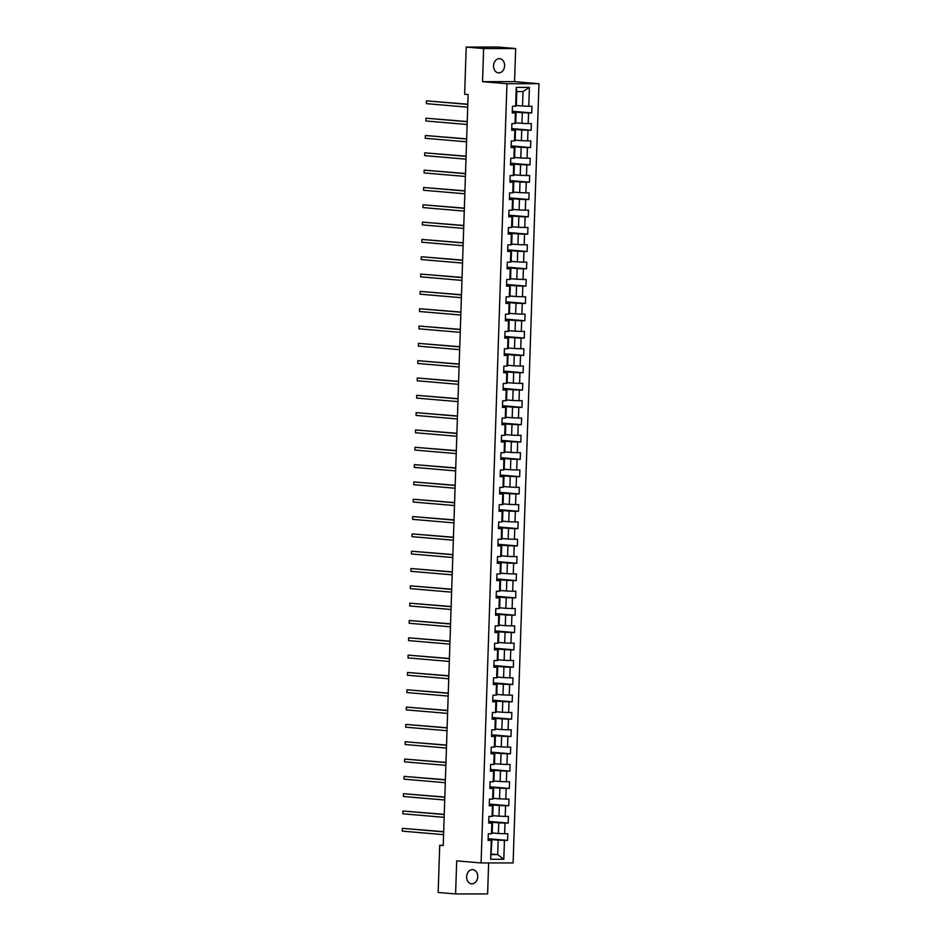 <?xml version="1.0" encoding="UTF-8"?>
<svg xmlns="http://www.w3.org/2000/svg" width="941" height="941" viewBox="0 0 941 941"><rect width="100%" height="100%" fill="white"/><g stroke="black" fill="none" stroke-linecap="round" stroke-linejoin="round"><path stroke-width="1.41" d="M493.543 65.764A7.116 5.528 94.9 0 0 498.471 72.857A7.116 5.528 94.9 0 0 504.611 65.752A7.116 5.528 94.9 0 0 499.683 58.671A7.116 5.528 94.9 0 0 493.543 65.764M466.642 876.73A7.116 5.528 94.9 0 0 471.57 883.822A7.116 5.528 94.9 0 0 477.71 876.718A7.116 5.528 94.9 0 0 472.782 869.637A7.116 5.528 94.9 0 0 466.642 876.73M515.656 48.544L483.639 48.567L482.545 81.655L514.562 81.62L515.656 48.544L498.224 47.05L466.207 47.074L464.642 94.265L468.124 94.559L443.211 845.571L439.729 845.277L438.165 892.456L455.597 893.95L487.614 893.926L488.638 862.944M514.562 81.62L538.958 83.714L513.116 862.921L481.098 862.944L506.952 83.737L538.958 83.714M516.315 105.486L522.537 106.027L523.008 91.583L516.785 91.595L516.303 106.027L512.469 106.274L512.257 112.932L515.409 112.932L515.056 123.589L511.892 123.589L511.681 130.258L514.833 130.246L514.48 140.915L511.328 140.915L511.104 147.572L514.256 147.572L513.904 158.229L510.751 158.229L510.528 164.898L513.68 164.887L513.327 175.555L510.175 175.555L509.951 182.213L513.116 182.213L512.763 192.87L509.599 192.87L509.375 199.539L512.539 199.539L512.186 210.196L509.022 210.196L508.799 216.853L511.963 216.853L511.61 227.51L508.446 227.51L508.234 234.18L511.386 234.18L511.034 244.836L507.881 244.836L507.658 251.494L510.81 251.494L510.457 262.151L507.305 262.163L507.081 268.82L510.234 268.82L509.881 279.477L506.728 279.477L506.505 286.135L509.669 286.135L509.304 296.791L506.152 296.803L505.929 303.461L509.093 303.461L508.74 314.118L505.576 314.118L505.352 320.787L508.516 320.775L508.164 331.432L504.999 331.444L504.776 338.101L507.94 338.101L507.587 348.758L504.423 348.758L504.211 355.427L507.364 355.416L507.011 366.084L503.858 366.084L503.635 372.742L506.787 372.742L506.434 383.399L503.282 383.399L503.059 390.068L506.211 390.056L505.858 400.725L502.706 400.725L502.482 407.382L505.646 407.382L505.293 418.039L502.129 418.039L501.906 424.709L505.07 424.709L504.717 435.365L501.553 435.365L501.33 442.023L504.494 442.023L504.141 452.68L500.977 452.68L500.765 459.349L503.917 459.349L503.564 470.006L500.4 470.006L500.189 476.664L503.341 476.664L502.988 487.32L499.836 487.332L499.612 493.99L502.765 493.99L502.412 504.647L499.259 504.647L499.036 511.304L502.188 511.304L501.835 521.961L498.683 521.973L498.459 528.63L501.624 528.63L501.271 539.287L498.107 539.287L497.883 545.945L501.047 545.945L500.694 556.601L497.53 556.613L497.307 563.271L500.471 563.271L500.118 573.928L496.954 573.928L496.742 580.597L499.894 580.585L499.542 591.254L496.389 591.254L496.166 597.911L499.318 597.911L498.965 608.568L495.813 608.568L495.589 615.238L498.742 615.226L498.389 625.894L495.237 625.894L495.013 632.552L498.177 632.552L497.813 643.209L494.66 643.209L494.437 649.878L497.601 649.866L497.248 660.535L494.084 660.535L493.86 667.193L497.024 667.193L496.672 677.849L493.507 677.849L493.284 684.519L496.448 684.519L496.095 695.176L492.931 695.176L492.719 701.833L495.872 701.833L495.519 712.49L492.366 712.502L492.143 719.159L495.295 719.159L494.942 729.816L491.79 729.816L491.567 736.474L494.719 736.474L494.366 747.13L491.214 747.142L490.99 753.8L494.154 753.8L493.802 764.457L490.637 764.457L490.414 771.114L493.578 771.114L493.225 781.771L490.061 781.783L489.838 788.44L493.002 788.44L492.649 799.097L489.485 799.097L489.273 805.767L492.425 805.755L492.072 816.423L488.908 816.423L488.697 823.081L491.849 823.081L491.496 833.738L488.344 833.738L488.12 840.407L491.273 840.395L490.649 859.274L503.8 859.262L497.695 854.593L498.177 840.148L488.156 839.301M515.633 106.262L516.256 87.395L529.407 87.384L528.783 106.262L531.947 106.251L531.724 112.92L512.304 111.261M503.8 859.262L504.435 840.384L507.587 840.384L507.811 833.726L504.647 833.726L504.999 823.069L508.164 823.069L508.387 816.4L505.223 816.412L505.576 805.743L508.74 805.743L508.963 799.085L505.799 799.085L506.152 788.429L509.316 788.429L509.528 781.759L506.376 781.771L506.728 771.102L509.881 771.102L510.104 764.445L506.952 764.445L507.305 753.788L510.457 753.788L510.681 747.119L507.528 747.119L507.881 736.462L511.034 736.462L511.257 729.804L508.093 729.804L508.458 719.147L511.61 719.136L511.833 712.478L508.669 712.478L509.022 701.821L512.186 701.821L512.41 695.164L509.246 695.164L509.599 684.507L512.763 684.495L512.986 677.838L509.822 677.838L510.175 667.181L513.339 667.181L513.551 660.523L510.398 660.523L510.751 649.866L513.904 649.855L514.127 643.197L510.975 643.197L511.328 632.54L514.48 632.54L514.703 625.871L511.551 625.883L511.904 615.214L515.056 615.214L515.28 608.556L512.116 608.556L512.469 597.9L515.633 597.9L515.856 591.23L512.692 591.242L513.045 580.573L516.209 580.573L516.433 573.916L513.268 573.916L513.621 563.259L516.785 563.259L516.997 556.59L513.845 556.601L514.198 545.933L517.362 545.933L517.574 539.275L514.421 539.275L514.774 528.619L517.926 528.619L518.15 521.949L514.998 521.949L515.35 511.292L518.503 511.292L518.726 504.635L515.562 504.635L515.927 493.978L519.079 493.966L519.303 487.309L516.139 487.309L516.491 476.652L519.655 476.652L519.879 469.994L516.715 469.994L517.068 459.337L520.232 459.326L520.455 452.668L517.291 452.668L517.644 442.011L520.808 442.011L521.02 435.354L517.868 435.354L518.22 424.697L521.373 424.685L521.596 418.027L518.444 418.027L518.797 407.371L521.949 407.371L522.173 400.701L519.02 400.713L519.373 390.045L522.526 390.045L522.749 383.387L519.585 383.387L519.95 372.73L523.102 372.73L523.325 366.061L520.161 366.073L520.514 355.404L523.678 355.404L523.902 348.746L520.738 348.746L521.091 338.09L524.255 338.09L524.478 331.42L521.314 331.432L521.667 320.763L524.831 320.763L525.043 314.106L521.89 314.106L522.243 303.449L525.396 303.449L525.619 296.78L522.467 296.78L522.82 286.123L525.972 286.123L526.195 279.465L523.043 279.465L523.396 268.808L526.548 268.808L526.772 262.139L523.608 262.139L523.961 251.482L527.125 251.482L527.348 244.825L524.184 244.825L524.537 234.168L527.701 234.156L527.925 227.499L524.76 227.499L525.113 216.842L528.277 216.842L528.489 210.184L525.337 210.184L525.69 199.527L528.854 199.516L529.065 192.858L525.913 192.858L526.266 182.201L529.418 182.201L529.642 175.532L526.49 175.544L526.842 164.887L529.995 164.875L530.218 158.217L527.054 158.217L527.419 147.561L530.571 147.561L530.795 140.891L527.63 140.903L527.983 130.234L531.147 130.234L531.371 123.577L528.207 123.577L528.56 112.92L531.724 112.92M515.056 123.589L515.727 123.353L516.08 112.685L512.269 112.367M512.292 111.826L522.314 112.685L521.961 123.342L515.75 122.812M516.08 112.685L515.409 112.932M528.56 112.92L522.314 112.685M528.207 123.577L521.961 123.342M514.48 140.915L515.15 140.668L515.503 130.011L511.692 129.682M511.716 129.152L521.737 129.999L521.385 140.668L515.174 140.127M515.503 130.011L514.833 130.246M527.983 130.234L521.737 129.999M527.63 140.903L521.385 140.668M513.904 158.229L514.574 157.994L514.927 147.325L511.116 147.008M511.139 146.467L521.161 147.325L520.808 157.982L514.598 157.453M514.927 147.325L514.256 147.572M527.419 147.561L521.161 147.325M527.054 158.217L520.808 157.982M513.327 175.555L514.009 175.308L514.362 164.651L510.551 164.322M510.563 163.793L520.585 164.651L520.232 175.308L514.021 174.779M514.362 164.651L513.68 164.887M526.842 164.887L520.585 164.651M526.49 175.544L520.232 175.308M512.763 192.87L513.433 192.634L513.786 181.966L509.975 181.648M509.987 181.107L520.008 181.966L519.655 192.623L513.445 192.093M513.786 181.966L513.116 182.213M526.266 182.201L520.008 181.966M525.913 192.858L519.655 192.623M512.186 210.196L512.857 209.949L513.21 199.292L509.399 198.963M509.41 198.433L519.444 199.292L519.091 209.949L512.869 209.42M513.21 199.292L512.539 199.539M525.69 199.527L519.444 199.292M525.337 210.184L519.091 209.949M511.61 227.51L512.28 227.275L512.633 216.618L508.822 216.289M508.846 215.748L518.867 216.606L518.515 227.263L512.304 226.734M512.633 216.618L511.963 216.853M525.113 216.842L518.867 216.606M524.76 227.499L518.515 227.263M511.034 244.836L511.704 244.589L512.057 233.933L508.246 233.603M508.269 233.074L518.291 233.933L517.938 244.589L511.728 244.06M512.057 233.933L511.386 234.18M524.537 234.168L518.291 233.933M524.184 244.825L517.938 244.589M510.457 262.151L511.128 261.916L511.481 251.259L507.67 250.929M507.693 250.388L517.715 251.247L517.362 261.904L511.151 261.375M511.481 251.259L510.81 251.494M523.961 251.482L517.715 251.247M523.608 262.139L517.362 261.904M509.881 279.477L510.551 279.23L510.916 268.573L507.093 268.244M507.117 267.714L517.138 268.573L516.785 279.23L510.575 278.701M510.916 268.573L510.234 268.82M523.396 268.808L517.138 268.573M523.043 279.465L516.785 279.23M509.304 296.791L509.987 296.556L510.34 285.899L506.529 285.57M506.54 285.029L516.562 285.888L516.209 296.544L509.998 296.015M510.34 285.899L509.669 286.135M522.82 286.123L516.562 285.888M522.467 296.78L516.209 296.544M508.74 314.118L509.41 313.871L509.763 303.214L505.952 302.896M505.964 302.355L515.997 303.214L515.633 313.871L509.422 313.341M509.763 303.214L509.093 303.461M522.243 303.449L515.997 303.214M521.89 314.106L515.633 313.871M508.164 331.432L508.834 331.197L509.187 320.54L505.376 320.211M505.388 319.681L515.421 320.528L515.068 331.197L508.846 330.656M509.187 320.54L508.516 320.775M521.667 320.763L515.421 320.528M521.314 331.432L515.068 331.197M507.587 348.758L508.258 348.511L508.611 337.854L504.799 337.537M504.823 336.996L514.845 337.854L514.492 348.511L508.281 347.982M508.611 337.854L507.94 338.101M521.091 338.09L514.845 337.854M520.738 348.746L514.492 348.511M507.011 366.084L507.681 365.837L508.034 355.18L504.223 354.851M504.247 354.322L514.268 355.169L513.915 365.837L507.705 365.296M508.034 355.18L507.364 355.416M520.514 355.404L514.268 355.169M520.161 366.073L513.915 365.837M506.434 383.399L507.105 383.163L507.458 372.495L503.647 372.177M503.67 371.636L513.692 372.495L513.339 383.152L507.128 382.622M507.458 372.495L506.787 372.742M519.95 372.73L513.692 372.495M519.585 383.387L513.339 383.152M505.858 400.725L506.54 400.478L506.893 389.821L503.082 389.492M503.094 388.962L513.116 389.809L512.763 400.478L506.552 399.949M506.893 389.821L506.211 390.056M519.373 390.045L513.116 389.809M519.02 400.713L512.763 400.478M505.293 418.039L505.964 417.804L506.317 407.135L502.506 406.818M502.518 406.277L512.539 407.135L512.186 417.792L505.976 417.263M506.317 407.135L505.646 407.382M518.797 407.371L512.539 407.135M518.444 418.027L512.186 417.792M504.717 435.365L505.388 435.118L505.74 424.462L501.929 424.132M501.941 423.603L511.975 424.462L511.622 435.118L505.399 434.589M505.74 424.462L505.07 424.709M518.22 424.697L511.975 424.462M517.868 435.354L511.622 435.118M504.141 452.68L504.811 452.445L505.164 441.788L501.353 441.458M501.365 440.917L511.398 441.776L511.045 452.433L504.823 451.903M505.164 441.788L504.494 442.023M517.644 442.011L511.398 441.776M517.291 452.668L511.045 452.433M503.564 470.006L504.235 469.759L504.588 459.102L500.777 458.773M500.8 458.243L510.822 459.102L510.469 469.759L504.258 469.23M504.588 459.102L503.917 459.349M517.068 459.337L510.822 459.102M516.715 469.994L510.469 469.759M502.988 487.32L503.658 487.085L504.011 476.428L500.2 476.099M500.224 475.558L510.245 476.417L509.893 487.073L503.682 486.544M504.011 476.428L503.341 476.664M516.491 476.652L510.245 476.417M516.139 487.309L509.893 487.073M502.412 504.647L503.082 504.4L503.435 493.743L499.624 493.413M499.647 492.884L509.669 493.743L509.316 504.4L503.106 503.87M503.435 493.743L502.765 493.99M515.927 493.978L509.669 493.743M515.562 504.635L509.316 504.4M501.835 521.961L502.518 521.726L502.87 511.069L499.059 510.74M499.071 510.198L509.093 511.057L508.74 521.714L502.529 521.185M502.87 511.069L502.188 511.304M515.35 511.292L509.093 511.057M514.998 521.949L508.74 521.714M501.271 539.287L501.941 539.04L502.294 528.383L498.483 528.066M498.495 527.525L508.516 528.383L508.164 539.04L501.953 538.511M502.294 528.383L501.624 528.63M514.774 528.619L508.516 528.383M514.421 539.275L508.164 539.04M500.694 556.601L501.365 556.366L501.718 545.709L497.907 545.38M497.918 544.851L507.952 545.698L507.599 556.366L501.377 555.825M501.718 545.709L501.047 545.945M514.198 545.933L507.952 545.698M513.845 556.601L507.599 556.366M500.118 573.928L500.788 573.681L501.141 563.024L497.33 562.706M497.354 562.165L507.375 563.024L507.023 573.681L500.812 573.151M501.141 563.024L500.471 563.271M513.621 563.259L507.375 563.024M513.268 573.916L507.023 573.681M499.542 591.254L500.212 591.007L500.565 580.35L496.754 580.021M496.777 579.491L506.799 580.338L506.446 591.007L500.236 590.466M500.565 580.35L499.894 580.585M513.045 580.573L506.799 580.338M512.692 591.242L506.446 591.007M498.965 608.568L499.636 608.333L499.989 597.664L496.178 597.347M496.201 596.806L506.223 597.664L505.87 608.321L499.659 607.792M499.989 597.664L499.318 597.911M512.469 597.9L506.223 597.664M512.116 608.556L505.87 608.321M498.389 625.894L499.059 625.647L499.424 614.991L495.601 614.661M495.625 614.132L505.646 614.979L505.293 625.647L499.083 625.118M499.424 614.991L498.742 615.226M511.904 615.214L505.646 614.979M511.551 625.883L505.293 625.647M497.813 643.209L498.495 642.974L498.848 632.305L495.037 631.987M495.048 631.446L505.07 632.305L504.717 642.962L498.507 642.432M498.848 632.305L498.177 632.552M511.328 632.54L505.07 632.305M510.975 643.197L504.717 642.962M497.248 660.535L497.918 660.288L498.271 649.631L494.46 649.302M494.472 648.772L504.505 649.631L504.141 660.288L497.93 659.759M498.271 649.631L497.601 649.866M510.751 649.866L504.505 649.631M510.398 660.523L504.141 660.288M496.672 677.849L497.342 677.614L497.695 666.957L493.884 666.628M493.896 666.087L503.929 666.946L503.576 677.602L497.354 677.073M497.695 666.957L497.024 667.193M510.175 667.181L503.929 666.946M509.822 677.838L503.576 677.602M496.095 695.176L496.766 694.928L497.119 684.272L493.307 683.942M493.331 683.413L503.353 684.272L503 694.928L496.789 694.399M497.119 684.272L496.448 684.519M509.599 684.507L503.353 684.272M509.246 695.164L503 694.928M495.519 712.49L496.189 712.255L496.542 701.598L492.731 701.268M492.755 700.727L502.776 701.586L502.423 712.243L496.213 711.714M496.542 701.598L495.872 701.833M509.022 701.821L502.776 701.586M508.669 712.478L502.423 712.243M494.942 729.816L495.613 729.569L495.966 718.912L492.155 718.583M492.178 718.054L502.2 718.912L501.847 729.569L495.636 729.04M495.966 718.912L495.295 719.159M508.458 719.147L502.2 718.912M508.093 729.804L501.847 729.569M494.366 747.13L495.048 746.895L495.401 736.238L491.59 735.909M491.602 735.368L501.624 736.227L501.271 746.883L495.06 746.354M495.401 736.238L494.719 736.474M507.881 736.462L501.624 736.227M507.528 747.119L501.271 746.883M493.802 764.457L494.472 764.21L494.825 753.553L491.014 753.235M491.026 752.694L501.047 753.553L500.694 764.21L494.484 763.68M494.825 753.553L494.154 753.8M507.305 753.788L501.047 753.553M506.952 764.445L500.694 764.21M493.225 781.771L493.896 781.536L494.248 770.879L490.437 770.55M490.449 770.02L500.483 770.867L500.13 781.524L493.907 780.995M494.248 770.879L493.578 771.114M506.728 771.102L500.483 770.867M506.376 781.771L500.13 781.524M492.649 799.097L493.319 798.85L493.672 788.193L489.861 787.876M489.885 787.335L499.906 788.193L499.553 798.85L493.343 798.321M493.672 788.193L493.002 788.44M506.152 788.429L499.906 788.193M505.799 799.085L499.553 798.85M492.072 816.423L492.743 816.176L493.096 805.52L489.285 805.19M489.308 804.661L499.33 805.508L498.977 816.176L492.766 815.635M493.096 805.52L492.425 805.755M505.576 805.743L499.33 805.508M505.223 816.412L498.977 816.176M491.496 833.738L492.167 833.503L492.519 822.834L488.708 822.516M488.732 821.975L498.754 822.834L498.401 833.491L492.19 832.961M492.519 822.834L491.849 823.081M504.999 823.069L498.754 822.834M504.647 833.726L498.401 833.491M490.649 859.274L491.955 840.16L488.132 839.831M491.484 854.052L497.695 854.593L491.473 854.593M491.955 840.16L491.273 840.395M504.435 840.384L498.177 840.148M483.639 48.567L466.207 47.074M482.545 81.655L506.952 83.737M481.098 862.944L456.691 860.862L455.597 893.95M443.223 845.265L439.729 845.277M529.407 87.384L523.008 91.583M516.785 91.595L516.256 87.395M528.783 106.262L522.537 106.027M507.587 840.384L488.179 838.725M508.164 823.069L488.744 821.411M508.74 805.743L489.32 804.085M509.316 788.429L489.896 786.77M509.881 771.102L490.473 769.444M510.457 753.788L491.049 752.13M511.034 736.462L491.625 734.803M511.61 719.136L492.202 717.489M512.186 701.821L492.766 700.163M512.763 684.495L493.343 682.837M513.339 667.181L493.919 665.522M513.904 649.855L494.495 648.196M514.48 632.54L495.072 630.882M515.056 615.214L495.648 613.556M515.633 597.9L496.213 596.241M516.209 580.573L496.789 578.915M516.785 563.259L497.366 561.601M517.362 545.933L497.942 544.274M517.926 528.619L498.518 526.96M518.503 511.292L499.095 509.634M519.079 493.966L499.671 492.319M519.655 476.652L500.236 474.993M520.232 459.326L500.812 457.667M520.808 442.011L501.388 440.353M521.373 424.685L501.965 423.027M521.949 407.371L502.541 405.712M522.526 390.045L503.117 388.386M523.102 372.73L503.682 371.072M523.678 355.404L504.258 353.745M524.255 338.09L504.835 336.431M524.831 320.763L505.411 319.105M525.396 303.449L505.987 301.79M525.972 286.123L506.564 284.464M526.548 268.808L507.14 267.15M527.125 251.482L507.705 249.824M527.701 234.156L508.281 232.498M528.277 216.842L508.858 215.183M528.854 199.516L509.434 197.857M529.418 182.201L510.01 180.543M529.995 164.875L510.587 163.216M530.571 147.561L511.163 145.902M531.147 130.234L511.728 128.576M443.681 831.691L402.36 828.351L443.67 831.879M402.266 831.126L402.36 828.351L402.266 831.126L443.576 834.655M444.246 814.365L402.936 811.024L444.246 814.553M402.842 813.8L402.936 811.024L402.842 813.8L444.152 817.329M444.822 797.051L403.513 793.71L444.822 797.239M403.418 796.486L403.513 793.71L403.418 796.486L444.728 800.015M445.399 779.724L404.077 776.384L445.399 779.913M403.995 779.16L404.077 776.384L403.995 779.16L445.305 782.689M445.975 762.41L404.654 759.069L445.963 762.586M404.559 761.834L404.654 759.069L404.559 761.834L445.881 765.362M446.552 745.084L405.23 741.743L446.54 745.272M405.136 744.519L405.23 741.743L405.136 744.519L446.446 748.048M447.128 727.769L405.806 724.417L447.116 727.946M405.712 727.193L405.806 724.417L405.712 727.193L447.022 730.722M447.693 710.443L406.383 707.103L447.693 710.631M406.289 709.879L406.383 707.103L406.289 709.879L447.598 713.407M448.269 693.117L406.959 689.777L448.269 693.305M406.865 692.552L406.959 689.777L406.865 692.552L448.175 696.081M448.845 675.803L407.535 672.462L448.845 675.991M407.441 675.238L407.535 672.462L407.441 675.238L448.751 678.767M449.422 658.477L408.1 655.136L449.422 658.665M408.018 657.912L408.1 655.136L408.018 657.912L449.327 661.441M449.998 641.162L408.676 637.822L449.986 641.35M408.582 640.598L408.676 637.822L408.582 640.598L449.904 644.126M450.574 623.836L409.253 620.495L450.563 624.024M409.159 623.271L409.253 620.495L409.159 623.271L450.468 626.8M451.151 606.522L409.829 603.181L451.139 606.71M409.735 605.957L409.829 603.181L409.735 605.957L451.045 609.486M451.715 589.195L410.405 585.855L451.715 589.384M410.311 588.631L410.405 585.855L410.311 588.631L451.621 592.16M452.292 571.881L410.982 568.54L452.292 572.069M410.888 571.316L410.982 568.54L410.888 571.316L452.198 574.845M452.868 554.555L411.546 551.214L452.868 554.743M411.464 553.99L411.546 551.214L411.464 553.99L452.774 557.519M453.444 537.24L412.123 533.9L453.433 537.417M412.04 536.664L412.123 533.9L412.04 536.664L453.35 540.193M454.021 519.914L412.699 516.574L454.009 520.102M412.605 519.35L412.699 516.574L412.605 519.35L453.915 522.878M454.597 502.6L413.275 499.248L454.585 502.776M413.181 502.024L413.275 499.248L413.181 502.024L454.491 505.552M455.173 485.274L413.852 481.933L455.162 485.462M413.758 484.709L413.852 481.933L413.758 484.709L455.068 488.238M455.738 467.948L414.428 464.607L455.738 468.136M414.334 467.383L414.428 464.607L414.334 467.383L455.644 470.912M456.314 450.633L415.005 447.293L456.314 450.821M414.91 450.069L415.005 447.293L414.91 450.069L456.22 453.597M456.891 433.307L415.569 429.966L456.891 433.495M415.487 432.742L415.569 429.966L415.487 432.742L456.797 436.271M457.467 415.993L416.145 412.652L457.455 416.181M416.051 415.428L416.145 412.652L416.051 415.428L457.373 418.957M458.044 398.666L416.722 395.326L458.032 398.855M416.628 398.102L416.722 395.326L416.628 398.102L457.938 401.631M458.62 381.352L417.298 378.011L458.608 381.54M417.204 380.787L417.298 378.011L417.204 380.787L458.514 384.316M459.184 364.026L417.875 360.685L459.184 364.214M417.78 363.461L417.875 360.685L417.78 363.461L459.09 366.99M459.761 346.711L418.451 343.371L459.761 346.9M418.357 346.147L418.451 343.371L418.357 346.147L459.667 349.676M460.337 329.385L419.027 326.045L460.337 329.573M418.933 328.821L419.027 326.045L418.933 328.821L460.243 332.349M460.914 312.071L419.592 308.73L460.902 312.247M419.51 311.506L419.592 308.73L419.51 311.506L460.819 315.023M461.49 294.745L420.168 291.404L461.478 294.933M420.074 294.18L420.168 291.404L420.074 294.18L461.396 297.709M462.066 277.43L420.745 274.078L462.055 277.607M420.651 276.854L420.745 274.078L420.651 276.854L461.96 280.383M462.643 260.104L421.321 256.764L462.631 260.292M421.227 259.54L421.321 256.764L421.227 259.54L462.537 263.068M463.207 242.79L421.897 239.437L463.207 242.966M421.803 242.213L421.897 239.437L421.803 242.213L463.113 245.742M463.784 225.464L422.474 222.123L463.784 225.652M422.38 224.899L422.474 222.123L422.38 224.899L463.69 228.428M464.36 208.137L423.038 204.797L464.36 208.326M422.956 207.573L423.038 204.797L422.956 207.573L464.266 211.102M464.936 190.823L423.615 187.482L464.925 191.011M423.521 190.258L423.615 187.482L423.521 190.258L464.842 193.787M465.513 173.497L424.191 170.156L465.501 173.685M424.097 172.932L424.191 170.156L424.097 172.932L465.407 176.461M466.089 156.182L424.767 152.842L466.077 156.371M424.673 155.618L424.767 152.842L424.673 155.618L465.983 159.147M466.665 138.856L425.344 135.516L466.654 139.045M425.25 138.292L425.344 135.516L425.25 138.292L466.56 141.82M467.23 121.542L425.92 118.201L467.23 121.73M425.826 120.977L425.92 118.201L425.826 120.977L467.136 124.506M467.806 104.216L426.496 100.875L467.806 104.404M426.402 103.651L426.496 100.875L426.402 103.651L467.712 107.18"/></g></svg>
